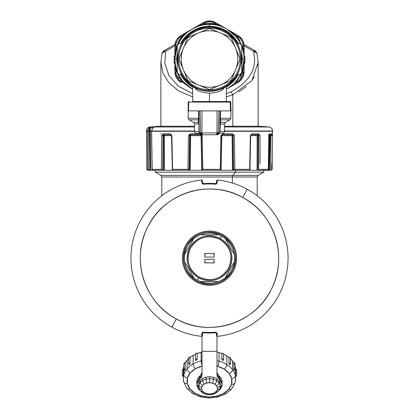 <?xml version="1.0" encoding="UTF-8"?>
<svg xmlns="http://www.w3.org/2000/svg" width="419" height="419" viewBox="0 0 419 419"><rect width="100%" height="100%" fill="white"/><g stroke="black" fill="none" stroke-linecap="round" stroke-linejoin="round"><path stroke-width="0.63" d="M194.536 126.229L159.665 126.229L194.536 126.229M259.335 126.229L224.464 126.229L259.335 126.229L268.862 126.978L224.464 126.978L268.862 126.978C271.14 127.36 272.397 128.701 272.628 131.006L224.464 131.006L272.628 131.006L272.633 131.283L224.464 131.283M159.665 126.229L150.138 126.978L194.536 126.978L160.87 126.978M194.536 131.283L151.484 131.283L151.489 131.006L194.536 131.006L151.489 131.006L152.72 128.083L154.108 127.02L151.076 127.02L154.108 127.02L153.632 127.36M150.772 127.051L150.18 127.193M149.74 127.36L149.122 127.711M150.395 127.549L150.311 127.926L152.835 127.926L150.311 127.926L149.552 128.748L148.677 128.083L147.43 131.006L146.372 131.006L148.593 131.006L147.43 131.006L147.43 131.283L147.43 131.006M151.484 131.283L150.253 131.283L151.416 131.283L151.416 131L151.484 131.283M152.636 128.167L151.489 130.995M153.778 127.161L154.108 127.02M153.113 127.727L152.72 128.083M151.076 127.02L148.677 128.083L149.552 128.748L150.725 127.161M150.777 170.282L154.234 170.282L150.086 170.282L150.777 170.282L150.253 131.283L148.724 131.283L148.934 170.282L148.232 170.282L150.086 170.282L149.552 128.748L148.588 131.283L146.367 131.283L146.372 131.006C146.603 128.701 147.86 127.36 150.138 126.978M147.766 169.349L146.839 169.349L147.766 169.349L148.85 170.282L147.776 170.282L148.934 170.282L147.766 169.349L147.567 131.283L148.724 131.283L149.552 128.748L149.562 131.283L150.253 131.283L150.316 136.013M267.924 127.02L264.892 127.02M268.223 170.282L270.066 170.282L268.851 170.282L269.517 170.282L270.03 135.662L272.025 135.656L271.983 134.515M151.317 170.282L152.469 170.282L151.317 170.282M155.255 170.282L154.234 170.282L155.255 170.282L155.255 172.157L235.504 172.157L235.504 170.282L235.504 172.157L263.745 172.157L155.255 172.157L160.87 175.393L232.817 175.393L235.504 172.157L232.817 175.393L258.13 175.393L160.87 175.393L161.802 177.012L232.367 177.012A1.87 0.896 90 0 1 232.817 175.393A1.87 0.896 -90 0 0 232.367 177.012L161.802 177.012L161.802 195.773M264.766 170.282L265.107 170.282M270.684 170.282L272.161 169.349L270.684 170.282L270.915 135.667L270.684 170.282L267.683 170.282L268.851 170.282L269.365 135.662L268.872 135.662L269.365 135.662L270.234 134.745L269.517 170.282M266.149 170.282L266.531 170.282M258.743 170.282L267.893 170.14M268.82 135.656L269.443 133.818L271.79 133.818L269.443 133.818L268.82 135.656L268.328 169.349L267.762 170.282L249.708 170.282L257.847 170.282L257.931 135.662L259.979 135.656L258.832 133.818L251.772 133.818L250.332 135.656L249.661 169.349L234.86 169.349L234.41 135.656L232.655 133.818L222.772 133.818L220.902 135.656L220.237 169.349L202.812 169.349L202.162 135.656L201.9 134.745L202.162 135.656L201.356 135.662L200.533 134.756M249.708 170.282L248.87 170.282L249.708 170.282M234.86 169.349L233.613 170.282L249.761 170.282L233.64 170.282L234.86 169.349L249.661 169.349L249.776 163.593M232.477 170.282L233.226 170.282L232.859 135.662L233.153 135.662L232.309 134.745L222.41 134.745L221.829 135.662L232.121 135.662L232.477 170.282L232.121 135.667L232.859 135.662L233.226 170.282L221.091 170.282L232.477 170.282M222.489 134.75L221.635 135.662L220.902 135.656L221.635 135.667L220.96 170.282L202 170.282L220.975 170.282L220.656 170.282L220.991 170.124L221.667 135.667L222.573 134.745L232.309 134.745L222.573 134.745L232.105 134.745L232.121 135.662L221.829 135.662L221.091 170.282L220.656 170.282L221.091 170.282M189.451 170.282L201.764 170.282L190.174 170.282L190.587 135.662L201.057 135.662L200.533 134.745L201.057 135.662L201.764 170.282L202.246 170.282M189.634 135.667L188.419 135.656L187.932 169.349L188.419 135.656L190.216 133.818L200.099 133.818L196.647 133.818L196.647 133.342L196.647 133.818L190.216 133.818L188.419 135.656L189.634 135.667L189.142 170.282L172.371 170.282L189.456 170.282L189.87 135.662L189.456 170.282L189.142 170.282L189.388 152.972M152.107 163.389L152.202 169.349L161.404 169.349L162.719 170.282L173.126 170.282L164.442 170.282L164.41 135.662L163.976 134.745L163.593 135.662L164.405 135.667L164.41 140.302M152.694 170.282L162.713 170.282L152.694 170.282L152.128 169.459M164.442 170.282L163.625 170.282L163.593 135.662L162.954 135.662L163.52 134.745L170.947 134.745L171.507 135.667L172.371 170.282L172.56 169.349L187.932 169.349L189.116 170.282L187.932 169.349L172.56 169.349L171.884 135.656L170.365 133.818L162.829 133.818L161.582 135.656L161.404 169.349L152.202 169.349L151.615 131.283M271.842 163.599L271.8 169.349M268.328 169.349L260.115 169.349L268.328 169.349M260.089 163.599L259.979 135.656L258.612 135.662L258.099 134.745L258.612 135.662M272.491 131.283L272.161 169.349L270.768 170.282M269.443 133.818L268.553 134.745L270.863 134.745L270.915 135.662L270.863 134.745L268.988 134.745M270.915 135.667L269.365 135.667L269.297 140.297M268.375 169.465L268.411 163.599M268.385 169.402L268.82 135.667M258.811 170.282L260.11 169.349L258.811 170.282M258.748 170.282L258.612 135.667L258.748 170.282M258.612 135.667L257.931 135.662L257.617 134.745L257.931 135.662L257.125 135.662L257.617 134.745L257.125 135.662L257.036 170.282M257.109 140.302L257.203 135.662M257.936 135.662L257.847 170.282M250.656 135.662L257.125 135.662L250.656 135.662M250.384 135.656L251.772 133.818L251.143 134.745L258.099 134.745L251.143 134.745L251.772 133.818L258.832 133.818L258.099 134.745L258.832 133.818L259.979 135.656M251.143 134.745L250.656 135.667L249.991 169.679M249.944 169.48L249.666 169.349L249.766 170.282M233.226 170.282L233.613 170.282L233.153 135.667L234.404 135.656L233.153 135.662M221.389 135.662L221.829 135.667M220.902 135.656L222.772 133.818L222.573 134.745L222.772 133.818L232.655 133.818L232.309 134.745L232.655 133.818L234.41 135.656M222.573 134.745L232.309 134.745M220.75 169.533L220.237 169.349L220.347 163.578M201.057 135.667L190.587 135.662L190.666 134.745L200.408 134.745L196.836 134.745L200.408 134.745L200.272 133.818L200.408 134.745L201.335 135.667L202.005 170.282L202.812 169.349L220.237 169.349L220.981 170.282M202.702 163.567L202.812 169.349L202.272 169.538M202.016 170.282L201.35 135.667L202.162 135.656M190.425 135.662L190.174 170.282L189.456 170.282M190.666 134.745L196.836 134.745L190.498 134.745L190.216 133.818L190.498 134.745L189.634 135.662L190.666 134.745L190.587 135.662L189.87 135.662M163.51 134.745L170.947 134.745L170.365 133.818L170.947 134.745L163.52 134.745L162.829 133.818L163.52 134.745L162.954 135.662L161.582 135.656L162.829 133.818L170.365 133.818L171.884 135.656L172.56 169.349L172.251 169.486M171.507 135.662L164.41 135.662L171.507 135.662M163.593 135.662L163.625 170.282L162.776 170.282L162.865 152.961M162.954 135.667L162.713 170.282L161.404 169.349L161.582 135.656L162.954 135.667M271.68 134.253L271.297 134.635M271.79 133.818L272.025 135.656L270.915 135.662M153.893 170.282L154.234 170.282M150.311 127.926L150.253 131.283L150.311 127.926M148.363 131.283L147.944 131.283M147.567 131.283L147.734 163.389M160.168 133.818L160.87 133.818L160.168 133.818M149.483 170.282L150.149 170.282M255.407 135.662L255.024 134.745M148.724 131.283L149.562 131.283L150.086 170.282L148.934 170.282L148.724 131.283M257.198 195.773L257.198 177.012L232.367 177.012L257.198 177.012L258.13 175.393L263.745 172.157L263.745 170.282M232.367 183.04L232.367 177.012L232.367 183.04M196.946 281.175C183.732 272.188 180.254 260.34 186.518 245.639C195.505 232.425 207.353 228.952 222.054 235.216C235.269 244.204 238.746 256.046 232.482 270.747C223.495 283.962 211.647 287.439 196.946 281.175L196.495 281.997L196.946 281.175A26.188 26.188 0 0 0 232.482 270.747A26.188 26.188 0 0 0 222.054 235.216L222.505 234.394A27.12 27.12 0 0 1 233.299 271.198A27.12 27.12 0 0 1 196.495 281.997A27.12 27.12 0 0 1 185.701 245.194A27.12 27.12 0 0 1 222.505 234.394L222.054 235.216A26.188 26.188 0 0 0 186.518 245.639A26.188 26.188 0 0 0 196.946 281.175M220.111 234.258A26.188 26.188 0 0 0 218.1 233.462A26.188 26.188 0 0 1 220.111 234.258M217.377 233.221A26.188 26.188 0 0 0 216.293 232.906A26.188 26.188 0 0 1 217.377 233.221M216.026 232.833A26.188 26.188 0 0 0 213.91 232.383A26.188 26.188 0 0 1 216.026 232.833M213.868 232.377A26.188 26.188 0 0 0 211.799 232.11A26.188 26.188 0 0 1 213.868 232.377M211.747 232.105A26.188 26.188 0 0 0 205.32 232.346A26.188 26.188 0 0 1 211.747 232.105M205.263 232.351A26.188 26.188 0 0 0 201.115 233.388A26.188 26.188 0 0 1 205.263 232.351M201.078 233.399A26.188 26.188 0 0 0 199.098 234.163A26.188 26.188 0 0 1 201.078 233.399M199.051 234.184A26.188 26.188 0 0 0 195.28 236.206A26.188 26.188 0 0 1 199.051 234.184M195.254 236.222A26.188 26.188 0 0 0 191.855 238.846A26.188 26.188 0 0 1 195.254 236.222M191.829 238.872A26.188 26.188 0 0 0 190.31 240.375A26.188 26.188 0 0 1 191.829 238.872M190.299 240.391A26.188 26.188 0 0 0 186.528 245.623A26.188 26.188 0 0 1 190.299 240.391M186.513 245.654A26.188 26.188 0 0 0 184.769 249.583A26.188 26.188 0 0 1 186.513 245.654M184.763 249.604A26.188 26.188 0 0 0 184.145 251.646A26.188 26.188 0 0 1 184.763 249.604M184.135 251.683A26.188 26.188 0 0 0 184.695 266.594A26.188 26.188 0 0 1 184.135 251.683M184.7 266.604A26.188 26.188 0 0 0 186.413 270.548A26.188 26.188 0 0 1 184.7 266.604M186.434 270.585A26.188 26.188 0 0 0 187.503 272.402A26.188 26.188 0 0 1 186.434 270.585M187.539 272.455A26.188 26.188 0 0 0 190.137 275.822A26.188 26.188 0 0 1 187.539 272.455M190.158 275.849A26.188 26.188 0 0 0 191.677 277.378A26.188 26.188 0 0 1 190.158 275.849M191.902 277.588A26.188 26.188 0 0 0 192.745 278.321A26.188 26.188 0 0 1 191.902 277.588M193.332 278.792A26.188 26.188 0 0 0 195.092 280.06A26.188 26.188 0 0 1 193.332 278.792M203.356 332.765L202.45 333.665L203.335 332.623A74.682 74.682 0 0 0 215.665 332.623L216.241 332.765L216.654 333.545L216.623 335.834L217.241 336.368A78.557 78.557 0 0 0 247.163 189.252L242.68 197.459A69.208 69.208 0 0 0 148.766 225.013A69.208 69.208 0 0 0 176.32 318.927L171.837 327.134A78.557 78.557 0 0 0 201.749 336.368L201.738 333.938L202.34 333.545L202.367 335.829L201.749 336.368A78.557 78.557 0 0 1 171.837 327.134L176.32 318.927C144.152 302.366 130.623 258.858 147.734 226.978C163.871 192.787 210.003 178.442 242.68 197.459C274.848 214.02 288.377 257.528 271.266 289.409C255.129 323.604 208.997 337.944 176.32 318.927A69.208 69.208 0 0 0 270.234 291.373A69.208 69.208 0 0 0 242.68 197.459L247.163 189.252A78.557 78.557 0 0 1 217.252 336.368L216.633 335.829L216.66 333.545L215.696 332.188L216.555 332.607L216.23 332.754L216.555 332.607L217.262 333.938L216.66 333.545L217.262 333.938L217.252 336.368L217.262 333.938L216.555 332.607L215.696 332.188L215.539 332.77A74.818 74.818 0 0 1 203.461 332.77L203.011 332.251M223.908 236.326A26.188 26.188 0 0 1 225.663 237.594M226.26 238.071A26.188 26.188 0 0 1 227.108 238.814M227.313 239.003A26.188 26.188 0 0 1 228.832 240.532M228.874 240.574A26.188 26.188 0 0 1 231.471 243.942M231.492 243.978A26.188 26.188 0 0 1 234.3 249.787M234.305 249.797A26.188 26.188 0 0 1 234.865 264.703M234.855 264.745A26.188 26.188 0 0 1 234.237 266.788M234.231 266.803A26.188 26.188 0 0 1 228.727 275.974M228.664 276.037A26.188 26.188 0 0 1 225.542 278.892M225.464 278.949A26.188 26.188 0 0 1 213.737 284.035M213.685 284.045A26.188 26.188 0 0 1 209.469 284.381M209.332 284.381A26.188 26.188 0 0 1 205.184 284.024M205.038 283.998A26.188 26.188 0 0 1 202.99 283.558M202.691 283.48A26.188 26.188 0 0 1 201.633 283.171M200.9 282.93A26.188 26.188 0 0 1 198.889 282.134M215.989 332.251L215.644 332.765M203.414 332.712L203.461 332.77A74.818 74.818 0 0 0 215.539 332.77L216.55 333.665L215.586 332.712M215.644 183.622L216.55 182.721L215.539 183.622L215.989 184.14M203.011 184.14L203.461 183.622A74.818 74.818 0 0 1 215.539 183.622L215.665 183.763A74.682 74.682 0 0 0 203.335 183.763L203.356 183.622M215.586 183.679L215.539 183.622A74.818 74.818 0 0 0 203.461 183.622L202.45 182.721L203.414 183.679M202.77 332.754L201.738 333.938L202.445 332.607L202.77 332.754L202.445 332.607L203.304 332.188L202.77 332.759L203.335 332.623L202.77 332.754L202.346 333.54L202.377 335.834L201.759 336.368L202.377 335.834L202.45 333.665M203.304 332.188L203.335 332.623L203.304 332.188A74.252 74.252 0 0 0 215.696 332.188A74.252 74.252 0 0 1 203.304 332.188L202.445 332.607L201.738 333.938L201.759 336.368A78.557 78.557 0 0 1 201.754 336.368L201.963 336.342M201.754 336.368A78.557 78.557 0 0 0 201.759 336.368L202.367 335.829M216.23 332.754L215.665 332.623A74.682 74.682 0 0 1 203.335 332.623M215.665 332.623L215.696 332.188M217.252 336.368L217.252 336.368A78.557 78.557 0 0 1 217.241 336.368L216.623 335.834L216.55 333.665L216.623 335.834L217.037 336.342M216.55 182.721L216.623 180.558L217.252 180.018A78.557 78.557 0 0 1 217.246 180.018L217.241 180.018A78.557 78.557 0 0 1 247.163 189.252A78.557 78.557 0 0 0 217.252 180.018L216.623 180.558L216.55 182.721L216.633 180.558L217.252 180.018L217.262 182.448L216.66 182.841L217.262 182.448L216.555 183.779L216.23 183.632L216.66 182.841L216.23 183.632L216.555 183.779L215.696 184.198L216.23 183.632L215.665 183.768L216.23 183.632M203.335 183.768L202.445 183.779L201.738 182.448L203.335 183.763L203.304 184.198A74.252 74.252 0 0 1 215.696 184.198L215.665 183.763L215.696 184.198A74.252 74.252 0 0 0 203.304 184.198L202.445 183.779L202.77 183.632L203.304 184.198L203.335 183.763A74.682 74.682 0 0 1 215.665 183.763M216.623 180.558L217.252 180.018L217.262 182.448L216.555 183.779L215.696 184.198M202.77 183.632L201.738 182.448L201.749 180.018L202.367 180.558L202.45 182.721L202.367 180.558L201.759 180.018L201.738 182.448L202.445 183.779L203.304 184.198M171.837 327.134A78.557 78.557 0 0 1 201.749 180.018L201.749 180.018A78.557 78.557 0 0 1 201.759 180.018L201.749 180.018A78.557 78.557 0 0 0 171.837 327.134M202.377 180.558L202.45 182.721L202.377 180.558L201.749 180.018L202.367 180.558M219.813 239.317A21.51 21.51 0 0 0 190.624 247.88A21.51 21.51 0 0 0 199.187 277.069L198.737 277.891A22.443 22.443 0 0 1 189.802 247.435A22.443 22.443 0 0 1 220.263 238.495L219.813 239.317C230.665 246.702 233.519 256.428 228.376 268.506C220.996 279.363 211.265 282.217 199.187 277.069C188.335 269.689 185.481 259.958 190.624 247.88C198.004 237.028 207.735 234.174 219.813 239.317L220.263 238.495A22.443 22.443 0 0 1 229.198 268.956A22.443 22.443 0 0 1 198.737 277.891L199.187 277.069A21.51 21.51 0 0 0 228.376 268.506A21.51 21.51 0 0 0 219.813 239.317M198.737 277.891A22.443 22.443 0 0 0 229.198 268.956A22.443 22.443 0 0 0 220.263 238.495A22.443 22.443 0 0 0 189.802 247.435A22.443 22.443 0 0 0 198.737 277.891A22.443 22.443 0 0 1 189.802 247.435A22.443 22.443 0 0 1 220.263 238.495A22.443 22.443 0 0 0 189.802 247.435A22.443 22.443 0 0 0 198.737 277.891L197.485 280.191A25.061 25.061 0 0 1 193.767 277.703L184.737 262.064A25.061 25.061 0 0 1 184.737 254.323L193.767 238.683A25.061 25.061 0 0 1 200.471 234.813L218.529 234.813A25.061 25.061 0 0 1 221.515 236.201L220.263 238.495L221.515 236.201A25.061 25.061 0 0 0 193.767 277.703A25.061 25.061 0 0 0 234.263 254.323A25.061 25.061 0 0 0 221.515 236.201A25.061 25.061 0 0 1 225.233 238.683L234.263 254.323A25.061 25.061 0 0 1 234.263 262.064L225.233 277.703A25.061 25.061 0 0 1 218.529 281.573L200.471 281.573A25.061 25.061 0 0 1 197.485 280.191L198.737 277.891M191.802 275.943A25.061 25.061 0 0 1 190.037 273.984A25.061 25.061 0 0 0 191.802 275.943M189.435 273.214A25.061 25.061 0 0 1 188.712 272.198A25.061 25.061 0 0 0 189.435 273.214M188.487 271.852A25.061 25.061 0 0 1 187.167 269.569A25.061 25.061 0 0 0 188.487 271.852M186.974 269.187A25.061 25.061 0 0 1 186.46 268.06A25.061 25.061 0 0 0 186.974 269.187M186.094 267.16A25.061 25.061 0 0 1 185.282 264.646A25.061 25.061 0 0 0 186.094 267.16M184.737 262.064A25.061 25.061 0 0 1 184.737 254.323A25.061 25.061 0 0 0 184.737 262.064L193.767 277.703C188.817 273.612 185.806 268.396 184.737 262.064L187.707 267.212L184.737 262.064M185.282 251.746A25.061 25.061 0 0 1 186.094 249.232A25.061 25.061 0 0 0 185.282 251.746M186.46 248.32A25.061 25.061 0 0 1 186.974 247.21A25.061 25.061 0 0 0 186.46 248.32M187.167 246.822A25.061 25.061 0 0 1 188.482 244.539A25.061 25.061 0 0 0 187.167 246.822M188.718 244.183A25.061 25.061 0 0 1 189.43 243.177A25.061 25.061 0 0 0 188.718 244.183M190.037 242.402A25.061 25.061 0 0 1 191.802 240.443A25.061 25.061 0 0 0 190.037 242.402M202.979 233.996A25.061 25.061 0 0 1 205.556 233.441A25.061 25.061 0 0 0 202.979 233.996M206.53 233.304A25.061 25.061 0 0 1 207.756 233.189A25.061 25.061 0 0 0 206.53 233.304M208.18 233.163A25.061 25.061 0 0 1 210.82 233.163A25.061 25.061 0 0 0 208.18 233.163M211.244 233.189A25.061 25.061 0 0 1 212.47 233.304A25.061 25.061 0 0 0 211.244 233.189M213.444 233.441A25.061 25.061 0 0 1 216.021 233.996A25.061 25.061 0 0 0 213.444 233.441M227.198 240.443A25.061 25.061 0 0 1 228.963 242.402A25.061 25.061 0 0 0 227.198 240.443M229.565 243.177A25.061 25.061 0 0 1 230.282 244.183A25.061 25.061 0 0 0 229.565 243.177M230.518 244.539A25.061 25.061 0 0 1 231.838 246.822A25.061 25.061 0 0 0 230.518 244.539M232.026 247.2A25.061 25.061 0 0 1 232.54 248.326A25.061 25.061 0 0 0 232.026 247.2M232.906 249.232A25.061 25.061 0 0 1 233.718 251.746A25.061 25.061 0 0 0 232.906 249.232M233.718 264.646A25.061 25.061 0 0 1 232.906 267.154M232.54 268.066A25.061 25.061 0 0 1 232.026 269.181M231.833 269.569A25.061 25.061 0 0 1 230.513 271.852M230.282 272.203A25.061 25.061 0 0 1 229.565 273.214M228.963 273.984A25.061 25.061 0 0 1 227.198 275.943M216.021 282.396A25.061 25.061 0 0 1 213.444 282.945M212.475 283.082A25.061 25.061 0 0 1 211.239 283.197M210.82 283.223A25.061 25.061 0 0 1 208.196 283.223M207.735 283.197A25.061 25.061 0 0 1 206.525 283.082M205.561 282.945A25.061 25.061 0 0 1 202.974 282.396M234.263 254.323A25.061 25.061 0 0 1 234.263 262.064L231.293 267.212L234.263 262.064C233.194 268.396 230.183 273.612 225.233 277.703L234.263 262.064A25.061 25.061 0 0 0 234.263 254.323L225.233 238.683C230.183 242.779 233.194 247.99 234.263 254.323L231.293 249.179L234.263 254.323M218.529 281.573L212.585 281.573L218.529 281.573C212.512 283.815 206.488 283.815 200.471 281.573L218.529 281.573M206.415 281.573L200.471 281.573L206.415 281.573M228.203 272.56L225.233 277.703L228.203 272.56M200.471 234.813L206.415 234.813L200.471 234.813C206.488 232.571 212.512 232.571 218.529 234.813L200.471 234.813M212.585 234.813L218.529 234.813L212.585 234.813M184.737 254.323L187.707 249.179L184.737 254.323C185.806 247.99 188.817 242.779 193.767 238.683L184.737 254.323M190.797 243.832L193.767 238.683L190.797 243.832M214.083 262.87L213.234 262.87A5.986 5.986 0 0 0 214.177 261.933L214.177 262.776A6.547 6.547 0 0 1 214.083 262.87M205.766 262.87L204.917 262.87A6.547 6.547 0 0 1 204.823 262.776L204.823 261.933A5.986 5.986 0 0 0 205.766 262.87L204.823 261.933L204.823 259.319L214.177 259.319L214.177 261.933L213.234 262.87L205.766 262.87M204.917 253.516L205.766 253.516A5.986 5.986 0 0 0 204.823 254.459L204.823 253.61A6.547 6.547 0 0 1 204.917 253.516M213.234 253.516L214.083 253.516A6.547 6.547 0 0 1 214.177 253.61L214.177 254.459A5.986 5.986 0 0 0 213.234 253.516L214.177 254.459L214.177 257.072L204.823 257.072L204.823 254.459L205.766 253.516L213.234 253.516M183.323 376.733L182.38 375.796L182.38 369.846A0.938 0.66 0 0 1 183.328 369.186L183.328 375.136A0.938 0.66 180 0 0 182.38 375.796A0.938 0.66 0 0 1 183.328 375.136L183.328 369.186A26.188 18.515 0 0 1 183.826 366.201L183.826 374.801A26.188 18.515 180 0 0 183.313 378.441A26.188 18.515 180 0 0 183.611 381.227A3.74 2.614 -12.1 0 0 183.653 381.615A3.74 2.614 -12.1 0 0 187.309 383.474A3.74 2.614 167.9 0 1 183.653 381.615L183.313 378.441A26.188 18.515 0 0 1 183.826 374.801A3.74 2.593 15.9 0 0 187.492 377.964A22.443 15.87 180 0 0 187.309 383.474A22.443 15.87 180 0 0 189.802 388.696A22.443 15.87 180 0 0 194.673 393.001A3.74 1.749 121.9 0 1 192.693 393.535A3.74 1.749 -58.1 0 0 194.673 393.001A22.443 15.87 180 0 0 201.329 395.871A3.74 0.964 105.5 0 1 200.329 396.83A3.74 0.964 -74.5 0 0 201.329 395.871A22.443 15.87 180 0 0 208.971 396.955L208.908 398.05L208.971 396.955A22.443 15.87 180 0 0 216.675 396.128A3.74 0.843 76.6 0 0 217.545 397.118A3.74 0.843 76.6 0 0 217.875 395.986M183.313 378.441L183.328 376.461A0.938 0.66 0 0 1 183.313 376.461A0.938 0.66 180 0 0 183.328 376.461L183.328 370.511L183.611 372.632M236.306 369.349L235.672 369.181L235.389 367.06L235.389 375.66L235.389 367.06L235.043 365.766A26.188 18.515 0 0 1 235.389 367.06A26.188 18.515 0 0 1 235.672 369.181A0.938 0.66 0 0 1 236.62 369.846L236.62 375.796A0.938 0.66 180 0 0 235.672 375.136L235.672 369.181L235.672 375.136A0.938 0.66 0 0 1 235.703 375.136A0.938 0.66 0 0 1 236.62 375.796L235.677 376.733M230.497 358.779A26.188 18.515 0 0 1 232.482 360.969A26.188 18.515 0 0 1 233.771 362.896A0.938 0.66 0 0 1 235.043 363.514L235.043 369.464A0.938 0.66 180 0 0 233.771 368.846L233.771 362.896L233.771 368.846L234.106 370.124L234.41 370.092A0.938 0.66 180 0 0 235.043 369.464A0.938 0.66 0 0 0 233.802 368.84A0.938 0.66 0 0 0 233.771 368.846L233.828 369.307M223.526 354.212A26.188 18.515 0 0 1 226.799 355.946A26.188 18.515 0 0 1 228.947 357.444A0.938 0.66 0 0 1 229.947 357.344A0.938 0.66 0 0 1 230.497 357.946L230.497 363.896A0.938 0.66 180 0 0 229.947 363.294A0.938 0.66 180 0 0 228.947 363.399L228.947 357.444L228.947 363.399L229.56 364.556L228.947 363.399A0.938 0.66 0 0 1 228.973 363.383A0.938 0.66 0 0 1 229.963 363.299A0.938 0.66 0 0 1 230.497 363.896A0.938 0.66 180 0 1 230.146 364.41L229.56 364.556L230.146 364.41M234.41 364.142C235.352 363.43 235.138 363.011 233.771 362.896L232.482 360.969L232.482 369.563L232.482 360.969L230.151 358.46C230.686 357.564 230.288 357.224 228.947 357.444L226.799 355.946L226.799 364.546L226.799 355.946L223.395 354.155C223.468 353.18 222.929 352.96 221.771 353.489L219.032 352.599L219.032 361.199L219.032 352.599L216.979 352.101A26.188 18.515 0 0 1 219.032 352.599A26.188 18.515 0 0 1 221.771 353.489A0.938 0.66 0 0 1 222.829 353.17A0.938 0.66 0 0 1 223.526 353.809L223.526 359.764A0.938 0.66 180 0 0 222.829 359.12A0.938 0.66 180 0 0 221.777 359.439L221.771 353.489L221.777 359.439L222.594 360.424L223.306 360.366L223.526 359.764A0.938 0.66 0 0 1 223.395 360.104L222.594 360.424L221.777 359.439A0.938 0.66 0 0 1 221.792 359.423A0.938 0.66 0 0 1 222.845 359.125A0.938 0.66 0 0 1 223.526 359.764M195.589 360.083A0.938 0.66 0 0 1 195.474 359.764L195.474 353.809A0.938 0.66 0 0 1 196.171 353.17A0.938 0.66 0 0 1 197.223 353.489L197.223 359.439A0.938 0.66 180 0 0 196.171 359.12A0.938 0.66 180 0 0 195.474 359.764A0.938 0.66 180 0 0 195.605 360.104L196.406 360.424L197.223 359.439L197.223 353.489A26.188 18.515 0 0 1 201.125 352.3L201.125 360.9A26.188 18.515 180 0 0 193.149 363.98L193.149 355.385A26.188 18.515 0 0 1 195.474 354.212M188.828 364.394A0.938 0.66 0 0 1 188.503 363.896L188.503 357.946A0.938 0.66 0 0 1 189.053 357.344A0.938 0.66 0 0 1 190.053 357.444L190.053 363.399A0.938 0.66 180 0 0 189.053 363.294A0.938 0.66 180 0 0 188.503 363.896A0.938 0.66 180 0 0 188.854 364.41L189.44 364.556L190.053 363.399L190.053 357.444A26.188 18.515 0 0 1 193.149 355.385L193.149 363.98A26.188 18.515 180 0 0 187.136 368.809L187.136 360.214A26.188 18.515 0 0 1 188.503 358.779M184.669 370.375L183.957 369.464L183.957 363.514A0.938 0.66 0 0 1 185.229 362.896L185.229 368.846A0.938 0.66 180 0 0 183.957 369.464A0.938 0.66 180 0 0 184.59 370.092M183.957 369.464A0.938 0.66 0 0 1 185.229 368.846L185.156 369.369M202.021 366.122A22.443 15.87 180 0 0 195.484 368.694A3.74 1.65 -119.5 0 1 193.149 363.98A26.188 18.515 0 0 1 201.125 360.9A26.188 18.515 0 0 1 202.021 360.696A26.188 18.515 180 0 0 201.125 360.9L201.125 352.3A26.188 18.515 0 0 1 202.021 352.101L197.229 353.489C196.071 352.96 195.532 353.18 195.605 354.155L188.513 358.041M219.032 361.199A26.188 18.515 180 0 0 216.979 360.696A26.188 18.515 0 0 1 219.032 361.199A3.74 0.964 105.5 0 1 217.671 366.306A22.443 15.87 180 0 0 216.979 366.122L217.671 366.306A3.74 0.964 -74.5 0 0 219.032 361.199A26.188 18.515 0 0 1 226.799 364.546A26.188 18.515 180 0 0 219.032 361.199M232.482 369.563A26.188 18.515 180 0 0 226.799 364.546A3.74 1.749 121.9 0 1 224.327 369.176A22.443 15.87 180 0 0 217.671 366.306L224.327 369.176A3.74 1.749 -58.1 0 0 226.799 364.546A26.188 18.515 0 0 1 232.482 369.563A3.74 2.32 142.3 0 1 229.198 373.481A22.443 15.87 180 0 0 224.327 369.176L229.198 373.481A3.74 2.32 -37.7 0 0 232.482 369.563A26.188 18.515 0 0 1 235.389 375.66A26.188 18.515 180 0 0 232.482 369.563M235.174 382.086A26.188 18.515 180 0 0 235.688 378.441A26.188 18.515 180 0 0 235.389 375.66A3.74 2.614 167.9 0 1 231.691 378.703A22.443 15.87 180 0 0 229.198 373.481L231.691 378.703A3.74 2.614 -12.1 0 0 235.389 375.66A26.188 18.515 0 0 1 235.688 378.441L235.106 382.589A3.74 2.593 -164.1 0 1 231.508 384.213A22.443 15.87 180 0 0 231.691 378.703L231.508 384.213A3.74 2.593 15.9 0 0 235.106 382.589A3.74 2.593 15.9 0 0 235.174 382.086M183.313 376.456L183.323 375.859M201.125 360.9A3.74 0.843 76.6 0 0 202.021 365.326A3.74 0.843 -103.4 0 1 201.125 360.9M235.106 382.589L231.503 389.141L225.359 394.096L217.545 397.118A3.74 0.843 -103.4 0 1 216.675 396.128A22.443 15.87 180 0 0 223.516 393.483A22.443 15.87 180 0 0 228.669 389.345A22.443 15.87 180 0 0 231.508 384.213L228.669 389.345A3.74 2.257 40.7 0 0 231.503 389.141A3.74 2.257 -139.3 0 1 228.669 389.345L223.516 393.483A3.74 1.65 60.5 0 0 225.359 394.096A3.74 1.65 60.5 0 0 225.851 392.902M186.518 387.318A3.74 2.32 -37.7 0 0 186.843 388.34A3.74 2.32 -37.7 0 0 189.802 388.696A3.74 2.32 142.3 0 1 186.843 388.34L192.693 393.535A3.74 1.749 -58.1 0 1 192.201 392.341M199.968 395.688A3.74 0.964 -74.5 0 0 200.329 396.83L192.693 393.535M208.882 396.955L208.908 398.05L200.329 396.83M231.503 389.141A3.74 2.257 40.7 0 0 231.864 388.078M225.359 394.096A3.74 1.65 -119.5 0 1 223.516 393.483L216.675 396.128L208.971 396.955L201.329 395.871L194.673 393.001L189.802 388.696L187.309 383.474L187.492 377.964A3.74 2.593 -164.1 0 1 183.826 374.801A26.188 18.515 0 0 1 187.136 368.809A3.74 2.257 40.7 0 0 190.331 372.831A22.443 15.87 180 0 0 187.492 377.964L190.331 372.831A3.74 2.257 -139.3 0 1 187.136 368.809A26.188 18.515 0 0 1 193.149 363.98A3.74 1.65 60.5 0 0 195.484 368.694A22.443 15.87 180 0 0 190.331 372.831L195.484 368.694L202.325 366.049M198.868 387.523A2.807 1.959 -12.1 0 0 198.899 387.816A2.807 1.959 -12.1 0 0 201.639 389.209A2.807 1.959 167.9 0 1 198.899 387.816L198.747 386.381A10.753 7.605 180 0 0 198.868 387.523A10.753 7.605 0 0 1 198.747 386.381A10.753 7.605 0 0 1 198.957 384.883A2.807 1.943 15.9 0 0 201.707 387.256A2.807 1.943 -164.1 0 1 198.957 384.883A10.753 7.605 180 0 0 198.747 386.381L198.747 384.396A10.753 7.605 0 0 1 198.957 382.898L198.957 384.883A10.753 7.605 0 0 1 200.313 382.421A2.807 1.692 40.7 0 0 202.712 385.438A2.807 1.692 -139.3 0 1 200.313 382.421A10.753 7.605 180 0 0 198.957 384.883L198.957 382.898A10.753 7.605 0 0 1 200.313 380.436L200.313 382.421A10.753 7.605 0 0 1 202.786 380.442A2.807 1.241 60.5 0 0 204.535 383.972A2.807 1.241 -119.5 0 1 202.786 380.442A10.753 7.605 180 0 0 200.313 382.421L200.313 380.436A10.753 7.605 0 0 1 202.786 378.457L202.786 380.442A10.753 7.605 0 0 1 206.059 379.174A2.807 0.634 76.6 0 0 206.96 383.034A2.807 0.634 -103.4 0 1 206.059 379.174A10.753 7.605 180 0 0 202.786 380.442L202.786 378.457A10.753 7.605 0 0 1 206.059 377.189L206.059 379.174A10.753 7.605 0 0 1 209.751 378.776L209.689 382.741L209.751 378.776A10.753 7.605 180 0 0 206.059 379.174L206.059 377.189A10.753 7.605 0 0 1 209.751 376.791L209.751 378.776A10.753 7.605 0 0 1 213.418 379.295A2.807 0.723 105.5 0 1 212.396 383.128A2.807 0.723 -74.5 0 0 213.418 379.295A10.753 7.605 180 0 0 209.751 378.776L209.751 376.791A10.753 7.605 0 0 1 213.418 377.31L213.418 379.295A10.753 7.605 0 0 1 216.607 380.672A2.807 1.309 121.9 0 1 214.753 384.144A7.951 5.62 180 0 0 212.396 383.128A7.951 5.62 180 0 0 209.689 382.741A7.951 5.62 180 0 0 206.96 383.034A7.951 5.62 180 0 0 204.535 383.972A7.951 5.62 180 0 0 202.712 385.438A7.951 5.62 180 0 0 201.707 387.256A7.951 5.62 180 0 0 201.639 389.209A7.951 5.62 180 0 0 202.524 391.058A7.951 5.62 180 0 0 204.247 392.582A7.951 5.62 180 0 0 206.604 393.598A7.951 5.62 180 0 0 209.311 393.98A7.951 5.62 180 0 0 212.04 393.687A7.951 5.62 180 0 0 214.465 392.755A7.951 5.62 180 0 0 216.288 391.288A7.951 5.62 180 0 0 217.293 389.471A7.951 5.62 180 0 0 217.361 387.517A7.951 5.62 180 0 0 216.476 385.669A2.807 1.739 -37.7 0 0 218.938 382.73A10.753 7.605 180 0 0 216.607 380.672L216.607 378.687A10.753 7.605 0 0 1 218.938 380.751L218.938 382.73L218.938 380.751A10.753 7.605 0 0 1 220.132 383.249A10.753 7.605 0 0 1 220.253 384.396L220.253 386.381A10.753 7.605 180 0 0 220.132 385.234L220.132 383.249L220.132 385.234A10.753 7.605 180 0 0 218.938 382.73A2.807 1.739 142.3 0 1 216.476 385.669A7.951 5.62 180 0 0 214.753 384.144A2.807 1.309 -58.1 0 0 216.607 380.672A10.753 7.605 180 0 0 213.418 379.295L213.418 377.31A10.753 7.605 0 0 1 216.607 378.687L216.607 380.672A10.753 7.605 0 0 1 218.938 382.73A10.753 7.605 0 0 1 220.132 385.234A10.753 7.605 0 0 1 220.253 386.381L219.991 388.251A2.807 1.943 15.9 0 0 220.043 387.874A10.753 7.605 180 0 0 220.253 386.381M220.043 387.874A2.807 1.943 -164.1 0 1 219.991 388.251L218.414 391.137A2.807 1.692 -139.3 0 1 216.288 391.288L214.465 392.755A2.807 1.241 60.5 0 0 215.848 393.211A2.807 1.241 -119.5 0 1 214.465 392.755L212.04 393.687A2.807 0.634 76.6 0 0 212.695 394.431A2.807 0.634 -103.4 0 1 212.04 393.687L209.311 393.98L209.264 394.803L209.311 393.98L206.604 393.598A2.807 0.723 105.5 0 1 205.86 394.316A2.807 0.723 -74.5 0 0 206.604 393.598L204.247 392.582A2.807 1.309 121.9 0 1 202.765 392.98A2.807 1.309 -58.1 0 0 204.247 392.582L202.524 391.058A2.807 1.739 142.3 0 1 200.303 390.791A2.807 1.739 -37.7 0 0 202.524 391.058L201.639 389.209L201.707 387.256L202.712 385.438L204.535 383.972L206.96 383.034L209.689 382.741L212.396 383.128L214.753 384.144L216.476 385.669L217.361 387.517A2.807 1.959 -12.1 0 0 220.132 385.234A2.807 1.959 167.9 0 1 217.361 387.517L217.293 389.471A2.807 1.943 15.9 0 0 219.991 388.251A2.807 1.943 -164.1 0 1 217.293 389.471L216.288 391.288A2.807 1.692 40.7 0 0 218.414 391.137A2.807 1.692 40.7 0 0 218.687 390.335M200.062 390.026A2.807 1.739 -37.7 0 0 200.303 390.791L198.899 387.816M202.393 392.09A2.807 1.309 -58.1 0 0 202.765 392.98L200.303 390.791M205.582 393.462A2.807 0.723 -74.5 0 0 205.86 394.316L202.765 392.98M218.414 391.137L215.848 393.211L212.695 394.431A2.807 0.634 76.6 0 0 212.941 393.582M209.249 393.98L209.264 394.803L205.86 394.316M215.848 393.211A2.807 1.241 60.5 0 0 216.214 392.32M234.41 370.092L234.106 370.124M188.974 364.708L188.503 363.896A0.938 0.66 0 0 1 189.053 363.294A0.938 0.66 0 0 1 190.053 363.399L189.44 364.556M197.223 359.439L196.406 360.424L195.694 360.366L195.474 359.764A0.938 0.66 0 0 1 196.171 359.12A0.938 0.66 0 0 1 197.223 359.439L197.223 359.439M184.894 370.124L185.229 368.846L185.229 362.896A26.188 18.515 0 0 1 187.136 360.214L187.136 368.809A26.188 18.515 180 0 0 183.826 374.801L183.826 366.201A26.188 18.515 0 0 1 183.957 365.766L183.328 369.181L182.694 369.349M188.849 358.46L184.072 363.828M202.021 351.332L202.021 375.152L202.021 351.332L216.979 351.332L216.979 375.152L222.122 384.186L219.132 390.168A12.628 8.93 180 0 0 222.128 384.396A12.628 8.93 180 0 0 218.739 378.31A6.547 4.63 0 0 1 216.979 375.152L216.979 336.331L216.979 351.332L202.021 351.332L202.021 336.331L202.021 351.332M196.872 384.396L196.872 381.751A12.628 8.93 0 0 1 200.261 375.665A6.547 4.63 180 0 0 202.021 372.507L200.261 375.665L200.261 378.31A12.628 8.93 180 0 0 196.872 384.396A12.628 8.93 180 0 0 199.868 390.168L196.878 384.186L202.021 375.152A6.547 4.63 0 0 1 200.261 378.31L200.261 375.665L197.014 383.071M221.986 383.071L218.739 375.665L218.739 378.31L218.739 375.665L216.979 372.507A6.547 4.63 180 0 0 218.739 375.665A12.628 8.93 0 0 1 222.128 381.751L222.128 384.396M175.022 44.341L163.792 50.825L165.605 51.197L164.819 63.52L168.925 75.483L178.164 86.073L192.667 93.657L178.091 86.015L168.878 75.404L164.814 63.473L165.605 51.197L163.798 50.819L175.022 44.341L163.614 50.935M164.264 51.265L162.127 52.883M256.884 52.909L254.862 51.296M253.395 51.197L255.202 50.819A3.74 1.859 120 0 0 253.395 51.197L256.957 53.129L258.125 62.452L251.887 80.558L232.817 94.746L231.089 91.881C250.185 81.375 257.622 67.815 253.395 51.197L244.099 45.828L253.395 51.197C257.669 67.737 250.232 81.296 231.089 91.881L232.817 94.746L226.333 96.894L232.817 94.746L232.817 126.229L232.817 94.746M226.333 93.657L231.089 91.881L226.333 93.657M160.87 62.064L162.797 72.686L168.674 82.527L178.667 90.981L192.667 96.894L178.667 90.975L168.71 82.564L162.844 72.806L160.87 62.441L162.048 53.124L174.901 45.828L165.605 51.197M243.978 44.341L255.202 50.819L243.978 44.341L255.202 50.819L256.952 53.113M177.939 42.659L178.646 41.355M175.022 56.088L174.105 56.722L174.896 55.345L174.105 56.722L175.022 56.088M175.022 61.897L174.105 62.693L174.105 56.722L174.105 62.693L175.022 61.897M174.896 64.07L174.105 62.693L174.896 64.07M238.699 91.934L246.356 86.55M252.746 79.343L254.37 76.667M257.889 65.977L258.109 61.132M244.104 55.345L244.895 56.722L243.978 56.088L244.895 56.722L244.895 62.693L243.978 61.897L244.895 62.693L244.104 64.07L244.895 62.693L244.895 56.722L244.104 55.345M243.659 53.454L244.104 58.995A34.604 34.604 0 0 0 241.763 46.488A34.604 34.604 0 0 1 244.104 58.995L242.234 58.995A32.734 32.734 0 0 0 241.763 53.48L242.234 58.995L244.104 58.995A34.604 34.604 0 0 1 241.763 71.497A34.604 34.604 0 0 0 244.104 58.995L242.234 70.214L243.12 70.518L236.29 82.344L237.783 81.464L237.987 82.501L226.333 89.226A34.604 34.604 0 0 0 240.626 74.105A34.604 34.604 0 0 1 226.333 89.226L237.987 82.501L237.783 81.464C241.161 79.322 242.936 76.248 243.104 72.251L243.12 70.518L242.234 70.214M196.113 89.65L196.584 89.965C199.853 91.84 204.158 92.892 209.5 93.128L209.5 101.545L209.5 93.128C214.842 92.892 219.147 91.84 222.416 89.965L222.887 89.65M223.866 88.315L224.233 87.335L222.416 89.965L223.065 88.268L222.416 89.965C219.2 91.824 214.895 92.882 209.5 93.128C204.105 92.882 199.8 91.824 196.584 89.965L195.935 88.268L196.521 88.535M186.858 81.983A32.263 32.263 0 0 0 195.935 88.268L196.584 89.965L194.767 87.335L195.134 88.315M183.244 77.745A32.263 32.263 0 0 0 184.962 79.945M185.607 80.678A32.263 32.263 0 0 0 186.617 81.736M181.605 42.759L181.726 42.576A1.87 1.87 0 0 1 180.437 43.466L178.782 43.759A1.87 1.87 0 0 0 177.237 45.598L177.237 72.387A1.87 1.87 0 0 0 178.782 74.231L180.437 74.519L178.782 74.231L177.237 72.387L177.237 45.598L178.782 43.759L180.437 43.466L181.726 42.576C192.803 21.73 226.197 21.73 237.274 42.576L238.563 43.466L240.218 43.759L241.763 45.598L241.763 72.387L240.218 74.231L238.563 74.519L237.274 75.41C230.811 85.586 221.551 90.871 209.5 91.258C197.449 90.871 188.189 85.586 181.726 75.41L180.437 74.519L181.726 75.41A32.263 32.263 0 0 0 237.274 75.41A32.263 32.263 0 0 0 237.332 75.315A32.263 32.263 0 0 1 237.274 75.41L237.332 75.315M177.237 72.387L177.237 45.598L177.237 72.387M238.437 44.152L238.563 43.466A1.87 1.87 0 0 1 237.274 42.576A32.263 32.263 0 0 1 237.332 42.67L237.274 42.576A32.263 32.263 0 0 0 181.726 42.576L180.437 43.466M197.417 88.912L198.601 89.362M205.106 90.954L205.719 91.033M213.391 91.023L213.774 90.975M220.415 89.357L221.599 88.901M222.473 88.535L223.956 87.105M220.095 89.467L215.68 90.661M203.335 90.661L198.936 89.477M180.563 73.833L180.437 74.519A1.87 1.87 0 0 1 181.726 75.41M237.395 75.226L237.274 75.41A1.87 1.87 0 0 1 238.563 74.519L240.218 74.231A1.87 1.87 0 0 0 241.763 72.387L241.763 45.598A1.87 1.87 0 0 0 240.218 43.759L238.563 43.466M237.274 75.41L238.563 74.519M219.2 132.483L219.786 132.43L218.917 133.342L220.095 132.126L218.917 133.342L220.095 132.126L220.08 131.472L224.464 131.472L224.071 132.619L223.238 133.226L219.813 133.342M199.9 133.342L196.411 133.342L200.083 133.342L199.214 132.43L199.8 132.43L199.842 132.923L201.712 134.745L217.288 134.745L219.189 132.577M192.667 86.518L192.667 101.545L230.204 101.545L230.78 102.089L230.235 102.089L230.78 102.089L231.01 110.899L230.46 110.899L230.235 102.089L188.765 102.089L188.54 110.899L188.765 102.089L188.22 102.089L230.235 102.089L230.46 110.899L231.01 110.899L230.817 118.268L229.884 119.839L225.401 122.427L224.464 124.045L224.464 131.472L219.802 131.472L220.08 131.472L220.268 124.045L224.464 124.045L220.006 124.045L220.614 122.427L225.401 122.427L220.614 122.427L220.556 119.839L229.884 119.839L220.556 119.839L220.614 122.427L220.006 123.212L219.875 120.625L220.556 119.839L219.875 120.625L219.881 118.268L220.342 118.268L220.556 119.839L220.342 118.268L230.817 118.268L220.342 118.268L220.525 110.899L217.042 110.899L217.042 132.923L216.487 134.745L201.712 134.745A1.87 1.87 -90 0 1 199.842 132.923A1.87 1.618 175.1 0 0 199.847 133.032L199.8 132.483M219.881 118.268L220.069 110.899L219.881 118.268L220.342 118.268L219.881 118.268L219.786 132.43L219.179 132.634M199.821 132.634L199.214 132.43L198.931 110.899L200.088 110.899L200.664 132.923L199.842 132.923L201.958 132.923L202.513 134.745L200.664 132.923L200.088 110.899L198.475 110.899L198.931 110.899L199.119 118.268L198.658 118.268L198.475 110.899L187.99 110.899L198.475 110.899L198.658 118.268L199.119 118.268L199.125 120.625L198.444 119.839L198.658 118.268L199.119 118.268M201.256 134.253L201.57 134.489M219.2 132.43L219.158 132.923A1.87 1.87 90 0 1 217.288 134.745L201.712 134.745L202.513 134.745L201.958 132.923L217.042 132.923L201.958 132.923L201.958 110.899L217.042 110.899L201.958 110.899L201.958 132.923L200.664 132.923M200.088 110.899L201.958 110.899M198.658 118.268L188.183 118.268L198.658 118.268L198.444 119.839L189.116 119.839L198.444 119.839L198.386 122.427L193.599 122.427L198.386 122.427L198.444 119.839L199.125 120.625L198.994 123.212L198.386 122.427L198.994 123.212L198.994 124.024L198.386 122.427L198.732 124.045L194.536 124.045L198.994 124.045L198.92 131.472L194.536 131.472L199.198 131.472L198.905 132.126L200.083 133.342M230.46 110.899L220.525 110.899L230.46 110.899M218.336 132.923L216.487 134.745L217.042 132.923L218.336 132.923L217.042 132.923L217.042 110.899L218.912 110.899L218.336 132.923L219.158 132.923L218.336 132.923L218.912 110.899L220.525 110.899L220.342 118.268M217.288 134.745L216.487 134.745L217.288 134.745L219.153 133.027L219.195 132.53M217.43 134.489L217.744 134.253M220.614 122.427L220.006 124.024L220.006 123.212L220.614 122.427M218.299 101.545L200.701 101.545M202.241 110.899L209.5 110.899M175.341 64.531L174.896 58.995L176.766 58.995A32.734 32.734 0 0 0 177.237 64.505L176.766 58.995L174.896 58.995A34.604 34.604 0 0 1 177.237 46.488A34.604 34.604 0 0 0 177.237 71.497A34.604 34.604 0 0 1 174.896 58.995L176.766 47.771L175.88 47.467L182.71 35.641L181.218 36.521L181.013 35.484L192.201 29.026L197.218 26.643M180.725 74.598A32.734 32.734 0 0 0 192.667 87.063L180.725 74.598M192.279 89.006L192.667 89.231A34.604 34.604 0 0 1 178.374 74.105A34.604 34.604 0 0 0 192.667 89.226L183.417 81.731L182.71 82.344L192.337 89.038M209.5 24.391L209.5 26.261A32.734 32.734 0 0 0 180.725 43.393L192.756 30.865L209.5 26.261L209.5 24.391A34.604 34.604 0 0 1 240.626 43.88A34.604 34.604 0 0 0 178.374 43.88A34.604 34.604 0 0 1 209.5 24.391M177.237 53.48A32.734 32.734 0 0 0 176.766 58.995L177.237 53.48M238.275 43.393A32.734 32.734 0 0 0 209.5 26.261L226.244 30.865L238.275 43.393M226.333 87.063A32.734 32.734 0 0 0 238.275 74.598L226.333 87.063M241.763 64.505A32.734 32.734 0 0 0 242.234 58.995L241.763 64.505M221.782 26.643L226.799 29.026L235.583 36.259L236.29 35.641L243.12 47.467L243.104 45.734L244.104 46.08L244.104 50.893A35.536 35.536 0 0 0 243.12 47.467L244.104 58.995L243.12 70.518L244.104 58.995L244.104 71.906L243.104 72.251L244.104 71.906C243.947 76.525 241.91 80.055 237.987 82.501L241.203 79.82M231.377 85.801L226.941 88.88M187.623 32.184L192.201 29.026L202.676 24.119L216.324 24.119L214.659 23.831M202.838 25.035L202.676 24.119L202.854 25.035M226.71 89.011L226.333 89.226M192.667 89.226L192.29 89.011M177.897 79.929L181.013 82.501L181.218 81.464L182.71 82.344L175.88 70.518L175.896 72.251C176.064 76.248 177.839 79.322 181.218 81.464L181.013 82.501C177.09 80.055 175.053 76.525 174.896 71.906L175.896 72.251L174.896 71.906L174.896 58.995L175.88 70.518L174.896 59.152M175.64 66.113L175.959 67.49M176.766 70.214L175.88 70.518L176.766 70.214M187.225 85.471L190.011 87.587M192.201 88.959L182.71 82.344L183.417 81.731M181.218 81.464C177.839 79.322 176.064 76.248 175.896 72.251L175.88 70.518L182.71 82.344L181.218 81.464M174.896 50.893L174.896 67.092A35.536 35.536 0 0 0 175.88 70.518M180.558 82.229L174.896 71.906L175.854 76.651M178.63 76.598L182.71 82.344M181.621 36.956L178.583 41.471M209.689 23.454L209.217 23.454M240.155 41.01L237.358 36.93M240.401 76.546L242.538 72.089M232.597 84.758L233.634 83.795M235.588 81.731L236.29 82.344L235.583 81.731M243.57 65.045L244.005 61.572M244.104 67.092L244.104 46.08L244.104 58.995L243.12 47.467L242.234 47.771L243.12 47.467L236.29 35.641L235.583 36.259M243.104 72.251C242.936 76.248 241.161 79.322 237.783 81.464L236.29 82.344L243.12 70.518L243.104 72.251M244.094 72.445L237.987 82.501M243.36 51.872L243.041 50.495M231.775 32.514L228.989 30.398M243.161 41.371L241.59 38.653L237.987 35.484L226.799 29.026L236.29 35.641L226.799 29.026L237.987 35.484L237.783 36.521L236.29 35.641L237.783 36.521L237.987 35.484C241.91 37.93 243.947 41.46 244.104 46.08L243.104 45.734C242.936 41.738 241.161 38.663 237.783 36.521C241.161 38.663 242.936 41.738 243.104 45.734L243.12 47.467M238.442 35.762L242.098 39.365L241.171 38.134M243.586 42.56L242.795 40.575L244.094 45.545M202.676 24.119L204.179 23.265C207.724 21.406 211.276 21.406 214.821 23.265L216.324 24.119L202.676 24.119A35.536 35.536 0 0 1 216.324 24.119L216.146 25.035L216.324 24.119L226.799 29.026L215.617 22.568L226.799 29.026L214.821 23.265L215.617 22.568L214.821 23.265C211.276 21.411 207.724 21.411 204.179 23.265L192.201 29.026L203.383 22.568L204.179 23.265L203.383 22.568C207.463 20.395 211.537 20.395 215.617 22.568L211.029 21.023M220.263 26.109L218.912 25.695M197.705 26.46L194.484 27.816M199.214 24.978L181.013 35.484L181.218 36.521C177.839 38.663 176.064 41.738 175.896 45.734L175.88 47.467L176.766 47.771M203.849 22.312L208.793 20.95L206.583 21.28M211.663 21.123L210.207 20.95L215.151 22.312M192.096 29.084L182.71 35.641L192.059 29.105M186.403 33.227L185.366 34.196M183.412 36.259L182.71 35.641L183.417 36.254M175.43 52.951L174.985 56.544M174.896 59.11L175.88 47.467L174.896 58.995L174.896 46.08L175.896 45.734L174.896 46.08C175.053 41.46 177.09 37.93 181.013 35.484L177.797 38.166M175.896 45.734C176.064 41.738 177.839 38.663 181.218 36.521L182.71 35.641L175.88 47.467L175.896 45.734M174.906 45.54L176.205 40.575L175.598 41.994M178.227 37.689L176.902 39.365L180.558 35.756M177.824 42.879A35.536 35.536 0 0 1 179.636 39.732M182.71 35.641A35.536 35.536 0 0 1 185.182 33.075M175.839 41.371L174.896 46.08M207.169 21.154L203.383 22.568M244.104 46.08L243.387 41.952M236.29 82.344A35.536 35.536 0 0 1 233.818 84.91M243.161 76.614L244.104 71.906M187.015 81.475A31.797 31.797 0 0 0 231.985 81.475A31.797 31.797 0 0 0 231.985 36.511A31.797 31.797 0 0 0 187.015 36.511A31.797 31.797 0 0 0 187.015 81.475L187.675 80.815A30.865 30.865 0 0 0 231.325 80.815A30.865 30.865 0 0 0 231.325 37.171L231.985 36.511A31.797 31.797 0 0 1 231.985 81.475L231.325 80.815L231.985 81.475A31.797 31.797 0 0 1 187.015 81.475A31.797 31.797 0 0 1 187.015 36.511L187.675 37.171A30.865 30.865 0 0 0 187.675 80.815L187.015 81.475M187.675 37.171L187.015 36.511A31.797 31.797 0 0 1 231.985 36.511L231.325 37.171A30.865 30.865 0 0 0 187.675 37.171C199.035 25.208 219.965 25.208 231.325 37.171C243.287 48.531 243.287 69.454 231.325 80.815C219.965 92.777 199.035 92.777 187.675 80.815C175.713 69.454 175.713 48.531 187.675 37.171M209.935 28.602L219.865 32.713A28.246 28.246 0 0 0 199.135 32.713L209.065 28.602L209.935 28.602A30.393 30.393 0 0 0 209.065 28.602L188.314 37.197A30.393 30.393 0 0 0 188.005 37.501A30.393 30.393 0 0 0 187.707 37.81L179.107 58.56A30.393 30.393 0 0 0 179.107 59.425L187.707 80.176A30.393 30.393 0 0 0 188.314 80.788L209.065 89.383A30.393 30.393 0 0 0 209.935 89.383L230.686 80.788A30.393 30.393 0 0 0 231.293 80.176L239.893 59.425A30.393 30.393 0 0 0 239.893 58.56L231.293 37.81A30.393 30.393 0 0 0 230.686 37.197L213.575 30.11M216.984 31.525L223.358 34.164M227.009 35.673L230.649 37.181M231.293 37.81L235.41 47.74A28.246 28.246 0 0 0 220.755 33.085C227.491 36.113 232.377 40.999 235.41 47.74L235.777 48.63C238.401 55.538 238.401 62.447 235.777 69.355L235.41 70.245C232.377 76.986 227.491 81.873 220.755 84.9L219.865 85.272C212.957 87.89 206.043 87.89 199.135 85.272L198.245 84.9C191.509 81.873 186.623 76.986 183.59 70.245L183.223 69.355C180.599 62.447 180.599 55.538 183.223 48.63L183.59 47.74C186.623 40.999 191.509 36.113 198.245 33.085L199.135 32.713C206.043 30.095 212.957 30.095 219.865 32.713L230.686 37.197L231.293 37.81L232.802 41.45M234.216 44.859L236.855 51.233M238.369 54.884L239.878 58.524M239.893 59.425L235.777 69.355A28.246 28.246 0 0 0 235.777 48.63L239.893 58.56L239.893 59.425L238.385 63.065M236.971 66.48L234.216 73.121M232.807 76.536L231.314 80.139M230.686 80.788L220.755 84.9A28.246 28.246 0 0 0 235.41 70.245L231.298 80.176L230.686 80.788L227.046 82.297M223.631 83.711L216.984 86.461M213.575 87.875L209.971 89.367M209.065 89.383L199.135 85.272A28.246 28.246 0 0 0 219.865 85.272L209.935 89.383L209.065 89.383L205.425 87.875M202.016 86.461L195.532 83.779M191.965 82.302L188.351 80.804M187.707 80.176L183.59 70.245A28.246 28.246 0 0 0 198.245 84.9L188.314 80.788L187.707 80.176L186.198 76.536M184.784 73.126L182.097 66.642M180.62 63.075L179.123 59.461M179.107 58.56L183.223 48.63A28.246 28.246 0 0 0 183.223 69.355L179.107 59.425L179.107 58.56L180.615 54.92M182.029 51.506L184.669 45.132M186.183 41.481L187.691 37.846M188.314 37.197L198.245 33.085A28.246 28.246 0 0 0 183.59 47.74L187.702 37.81A30.393 30.393 0 0 1 188.005 37.501L191.954 35.688M195.369 34.274L201.743 31.635M205.394 30.121L209.029 28.618M178.84 41.02L179.877 39.36M175.608 41.973L176.242 40.496M176.855 39.438L177.813 38.15M206.646 21.269L211.647 21.118M237.987 35.484L233.818 33.075M240.077 40.879L237.374 36.945M237.379 36.956L237.919 37.652M241.187 38.15L242.145 39.438M242.758 40.496L243.392 41.973M152.652 128.099L153.684 127.329M152.123 169.428L151.542 131.283M268.872 135.662L269.077 134.515L268.553 134.745M146.509 131.283L146.839 169.349L147.776 170.282M149.923 134.515L150.447 134.745M235.688 376.461L235.688 378.441M217.545 397.118L208.908 398.05M183.653 381.615L186.843 388.34M212.695 394.431L209.264 394.803M230.026 364.708L230.497 363.896M234.331 370.375L235.043 369.464M216.979 375.152L216.979 372.507M163.798 50.819L162.053 53.113M160.87 62.342L160.87 126.229M258.13 126.229L258.13 62.222M226.333 86.518L226.333 101.545M199.805 132.53L199.847 133.032L201.712 134.745M188.78 101.545L188.22 102.089L188.183 118.268L189.116 119.839L193.599 122.427L194.536 124.045L194.536 131.472L195.076 132.786L196.406 133.342M198.58 133.342L199.187 133.342"/></g></svg>
